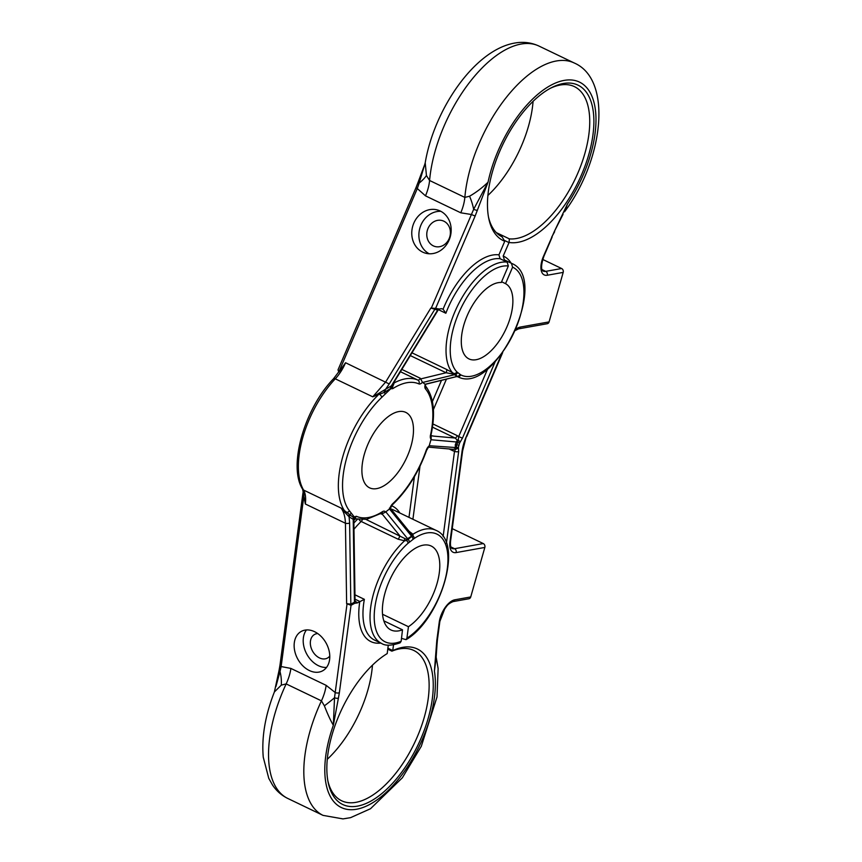 <?xml version="1.0" encoding="UTF-8"?>
<svg xmlns="http://www.w3.org/2000/svg" width="862" height="862" viewBox="0 0 862 862"><rect width="100%" height="100%" fill="white"/><g stroke="black" fill="none" stroke-linecap="round" stroke-linejoin="round"><path stroke-width="1.29" d="M430.849 435.59L434.039 436.161L431.194 435.795L431.162 439.211A5.98 2.92 -64.4 0 1 430.494 435.191A73.216 35.719 115.6 0 0 425.451 388.859A5.98 2.92 -64.4 0 1 425.225 384.377L457.097 376.468L453.757 374.162L446.063 372.75L410.301 355.575M355.058 601.029L357.461 602.883L354.67 603.314L351.039 605.307L346.632 603.637L345.436 523.245C345.209 516.855 343.766 511.791 341.083 508.063L353.668 517.663L355.403 517.48A2.985 2.608 -65.7 0 0 356.362 516.273A73.216 35.719 115.6 0 0 368.494 517.502A73.216 35.719 115.6 0 0 382.523 511.651A5.98 2.92 -64.4 0 1 385.465 512.114L381.586 514.108L380.724 513.687M354.67 603.314A2.985 2.155 61 0 1 354.454 602.193L355.058 601.223L353.829 519.711L355.403 517.48L355.413 518.849M435.601 308.402L435.612 308.402A2.985 2.608 -73.4 0 0 434.847 309.253L430.817 308.079L435.601 308.402L475.145 216.028L471.374 214.509L460.771 212.795L425.494 195.857L417.294 188.541L338.82 371.996M411.982 352.827L446.451 369.378L454.134 373.58L457.851 376.78C494.745 396.229 550.516 279.503 511.899 263.503A62.754 30.612 -64.4 0 0 511.425 263.287L504.378 259.904L503.192 256.036A65.738 32.077 -64.4 0 1 511.112 263.125M500.1 258.729A62.754 30.612 115.6 0 0 494.131 258.934A62.754 30.612 115.6 0 0 445.859 313.251L443.09 309.189A65.738 32.077 -64.4 0 1 492.568 255.055A65.738 32.077 -64.4 0 1 498.926 254.861L500.1 258.729L507.158 262.123L508.332 265.992A59.769 29.157 115.6 0 0 502.751 266.196A59.769 29.157 115.6 0 0 458.843 312.863A59.769 29.157 115.6 0 0 456.903 371.931A2.985 2.564 136.2 0 1 454.134 373.58L453.757 374.162L454.263 373.892M408.663 530.97L412.995 534.235L412.92 535.582L406.584 540.506L404.59 540.776L398.082 539.192L361.178 521.467A2.985 1.595 46.3 0 1 359.131 519.603M401.487 638.365L406.067 639.658L406.907 638.203A59.769 29.157 115.6 0 0 446.57 573.176A59.769 29.157 115.6 0 0 426.755 532.985A59.769 29.157 115.6 0 0 414.169 538.502A2.985 2.004 -124 0 0 412.92 535.582L410.474 533.039M422.671 252.113A22.412 19.492 -74.6 0 0 425.537 253.191A22.412 19.492 -74.6 0 0 449.738 238.408A22.412 19.492 -74.6 0 0 440.267 211.028A22.412 19.492 -74.6 0 0 437.411 209.962A22.412 19.492 -74.6 0 0 413.2 224.734A22.412 19.492 -74.6 0 0 422.671 252.113M433.306 245.853A13.447 11.691 -74.6 0 0 435.019 246.5A13.447 11.691 -74.6 0 0 449.544 237.632A13.447 11.691 -74.6 0 0 443.865 221.2A13.447 11.691 -74.6 0 0 442.152 220.564A13.447 11.691 -74.6 0 0 427.627 229.432A13.447 11.691 -74.6 0 0 433.306 245.853M460.771 212.795A29.879 14.579 -64.4 0 0 464.844 197.409A104.593 51.02 -64.4 0 1 556.346 60.986A104.593 51.02 -64.4 0 1 574.189 62.969L538.922 46.042C531.197 42.486 523.062 41.505 514.517 43.1C474.068 50.201 434.082 109.959 425.214 162.778L426.442 175.525L429.578 180.481L464.844 197.409L469.553 196.224C476.072 192.485 482.235 187.808 488.043 182.194L475.145 216.028M498.926 254.861L504.701 241.36L502.137 236.878A83.377 40.676 115.6 0 1 488.485 217.008M504.701 241.252A86.254 42.076 -64.4 0 1 488.776 218.528A86.254 42.076 -64.4 0 1 551.637 87.612A86.254 42.076 -64.4 0 1 563.295 83.506A86.254 42.076 -64.4 0 1 588.865 154.255A86.254 42.076 -64.4 0 1 518.062 242.297A86.254 42.076 -64.4 0 1 509.086 242.459L503.192 256.036M496.296 232.6L509.334 238.86A83.377 40.676 115.6 0 0 516.467 238.505A83.377 40.676 115.6 0 0 580.546 166.463A83.377 40.676 115.6 0 0 574.415 86.62A83.377 40.676 115.6 0 0 560.181 85.036A83.377 40.676 115.6 0 0 550.258 88.333M387.9 648.192L392.803 650.584L391.908 651.166L387.781 649.194M392.803 650.584A86.254 42.076 -64.4 0 1 402.683 647.351A86.254 42.076 -64.4 0 1 428.242 718.1A86.254 42.076 -64.4 0 1 357.45 806.132A86.254 42.076 -64.4 0 1 328.153 782.373A86.254 42.076 -64.4 0 1 387.21 653.579L388.266 645.153M327.862 780.843A83.377 40.676 115.6 0 0 341.621 800.766A83.377 40.676 115.6 0 0 355.855 802.35A83.377 40.676 115.6 0 0 419.934 730.308A83.377 40.676 115.6 0 0 413.803 650.454A83.377 40.676 115.6 0 0 399.569 648.881A83.377 40.676 115.6 0 0 391.908 651.166M309.372 670.539A22.412 16.27 -118.2 0 0 322.55 670.862A22.412 16.27 -118.2 0 0 329.252 651.532A22.412 16.27 -118.2 0 0 314.555 631.684A22.412 16.27 -118.2 0 0 301.366 631.361A22.412 16.27 -118.2 0 0 294.664 650.691A22.412 16.27 -118.2 0 0 309.372 670.539M306.441 629.95A22.412 16.27 -118.2 0 0 318.423 665.69A22.412 16.27 -118.2 0 0 326.536 667.425M317.722 633.559A13.447 9.762 -118.2 0 0 314.662 634.41A13.447 9.762 -118.2 0 0 310.643 646.004A13.447 9.762 -118.2 0 0 319.457 657.911A13.447 9.762 -118.2 0 0 327.377 658.105A13.447 9.762 -118.2 0 0 329.78 656.025M303.413 493.387L304.275 493.064M372.459 665.184A83.377 40.676 -64.4 0 1 327.269 759.303M487.881 195.458A83.377 40.676 115.6 0 0 533.072 101.339M406.907 638.203L408.448 626.706A46.537 22.703 115.6 0 0 437.131 583.165A46.537 22.703 115.6 0 0 431.237 546.045A46.537 22.703 115.6 0 0 423.285 545.161A46.537 22.703 115.6 0 0 387.512 585.384A46.537 22.703 115.6 0 0 390.939 629.96A46.537 22.703 115.6 0 0 398.88 630.833A46.537 22.703 115.6 0 0 402.5 629.82L383.816 620.845M408.448 626.706L382.534 614.261M456.903 371.931L460.782 374.862A59.769 29.157 115.6 0 0 513.332 333.917A59.769 29.157 115.6 0 0 512.599 267.166L505.541 283.663A41.839 20.408 -64.4 0 1 508.127 323.929A41.839 20.408 -64.4 0 1 476.115 359.713A41.839 20.408 -64.4 0 1 468.971 358.915A41.839 20.408 -64.4 0 1 465.9 318.854A41.839 20.408 -64.4 0 1 498.053 282.704A41.839 20.408 -64.4 0 1 501.275 282.499L508.332 265.992M376.716 488.614A41.839 20.408 -64.4 0 1 369.582 487.827A41.839 20.408 -64.4 0 1 366.501 447.755A41.839 20.408 -64.4 0 1 398.653 411.605A41.839 20.408 -64.4 0 1 405.797 412.402A41.839 20.408 -64.4 0 1 408.879 452.464A41.839 20.408 -64.4 0 1 376.716 488.614M393.525 383.04L394.02 383.321L392.501 387.243L384.398 392.382L372.772 396.822L385.67 382.006L430.817 308.079M414.169 538.502L408.114 543.222A2.985 1.702 -131.5 0 0 406.584 540.506L406.595 539.321L411.583 536.196L411.799 535.119M408.114 543.222A59.769 29.157 115.6 0 0 374.377 612.128A59.769 29.157 115.6 0 0 401.153 641.263L402.5 629.82M505.541 283.663L501.576 281.766M304.178 493.754L281.131 666.552L290.882 668.416L326.159 685.355L335.21 692.52L346.987 604.273M353.829 519.711L349.088 516.812L349.627 522.975A2.985 1.196 -0.8 0 1 345.436 523.245L305.32 503.99L302.648 489.217A2.985 2.478 149.5 0 0 303.586 490.069L341.083 508.063L343.981 511.435A2.985 1.261 129.2 0 1 344.854 511.241A76.201 37.174 -64.4 0 1 377.868 395.335L377.394 394.149L392.081 385.4L392.501 387.243A2.985 2.047 57.5 0 1 392.716 388.665L390.788 388.73L381.737 397.382A73.216 35.719 115.6 0 0 349.433 510.778L354.271 516.941L356.362 516.273M450.912 546.95L454.565 548.706L483.27 543.556L452.238 528.654M483.27 543.556A2.985 2.457 79.8 0 1 484.832 547.435L456.127 552.585A17.93 8.749 -64.4 0 1 449.964 541.918L462.01 451.634A32.875 16.033 -64.4 0 1 466.277 436.657L501.706 353.883M436.15 657.372L434.405 671.078L436.818 640.412L439.254 622.127A17.93 8.749 -64.4 0 1 454.824 599.801L470.727 596.946L484.832 547.435M470.727 596.946A2.985 2.457 79.8 0 1 468.906 598.756L453.003 601.611A2.985 2.457 79.8 0 0 454.824 599.801M542.058 269.612L545.711 271.368L561.615 268.513L542.726 259.44M561.615 268.513A2.985 2.457 79.8 0 1 563.188 272.392L547.273 275.247A17.93 8.749 -64.4 0 1 543.437 256.391L554.331 231.479L567.455 204.014L564.545 211.793C603.238 160.451 613.065 79.616 574.189 62.969M515.885 329.219A17.93 8.749 -64.4 0 1 520.379 327.054L549.083 321.903L563.188 272.392M549.083 321.903A2.985 2.457 79.8 0 1 547.251 323.713L518.547 328.864A2.985 2.457 79.8 0 0 520.379 327.054M338.885 372.028L345.554 362.74L389.225 383.956L385.282 389.743A2.985 1.756 -121.1 0 0 385.594 391.585M512.599 267.166L511.425 263.287M508.946 242.588L504.119 240.261M401.153 641.263L400.108 642.826C391.585 645.767 385.411 645.972 381.575 643.44A62.754 30.612 -64.4 0 1 372.168 599.112A62.754 30.612 -64.4 0 1 404.59 540.776L404.655 538.459L406.595 539.321M393.514 644.83L392.76 650.519M338.766 371.975L338.023 369.841L415.969 187.754L417.294 188.541L419.147 183.11A2.985 0.571 -160.6 0 1 418.102 182.248L424.729 164.534L419.147 183.11A29.879 10.7 -27.1 0 0 426.442 175.525M401.854 369.41L420.29 378.256L422.455 382.265L425.225 384.377M392.749 503.677A73.216 35.719 115.6 0 0 426.151 450.449A5.98 2.92 -64.4 0 1 429.298 445.74L426.615 450.309C418.587 472.505 407.198 490.65 392.425 504.744A2.985 1.638 -132.8 0 0 392.749 503.677A5.98 2.92 -64.4 0 0 389.796 508.731L389.419 508.117L389.796 508.731L385.465 512.114M429.298 445.74L455.373 447.529L455.298 444.695L457.259 440.04L455.104 438.015A2.985 1.455 115.6 0 0 457.313 435.666L458.681 436.614L487.73 368.753M455.298 444.695L456.601 444.921L457.797 442.508L456.935 442.023L430.946 439.739L429.373 445.234M357.461 602.883L364.367 599.327A62.754 30.612 115.6 0 0 374.517 640.057L381.575 643.44M436.043 658.73L434.405 671.078A89.648 43.736 115.6 0 1 369.69 804.462A89.648 43.736 115.6 0 1 333.346 725.276L334.521 697.735A2.985 1.153 12.2 0 0 338.4 698.145L333.346 725.276C330.512 720.427 327.528 713.941 324.392 705.827A29.879 3.771 144.1 0 0 334.521 697.735L335.21 692.52A2.985 1.444 -172.4 0 0 339.369 692.671L351.028 605.307A2.985 2.155 61 0 1 350.834 604.197L354.454 602.193L353.215 518.881A2.985 2.478 101.7 0 1 353.776 517.706M435.612 308.402L439.383 309.038L438.004 310.223L434.847 309.253L389.225 383.956M390.755 387.9A2.985 2.123 -111.3 0 1 390.863 386.704L437.659 310.094A2.985 2.608 -73.4 0 1 438.435 309.232L441.279 308.65L443.09 309.189M495.165 361.728L462.463 438.133L459.618 442.982L458.433 447.141L458.67 451.44A2.985 1.444 -172.4 0 1 454.511 451.289L456.418 447.346L456.601 444.921L458.799 445.104M509.334 238.86L509.086 242.459M324.392 705.827L321.44 700.849L286.162 683.911L281.281 685.128L274.385 691.96L279.051 670.42A2.985 1.153 -167.8 0 0 280.01 671.563L275.937 686.497M302.982 492.795L279.978 665.184A2.985 1.444 -172.4 0 0 281.131 666.552L280.01 671.563A29.879 20.225 -104.2 0 1 281.281 685.128M469.553 196.224A29.879 13.307 -103.5 0 1 473.658 209.294L488.043 182.194A89.648 43.736 115.6 0 1 564.179 80.392A89.648 43.736 115.6 0 1 595.965 117.372A89.648 43.736 115.6 0 1 567.455 204.014L564.545 211.793M431.431 307.809L473.658 209.294A2.985 0.571 19.4 0 0 477.365 210.339M346.632 603.637L350.834 604.197L349.627 522.975M350.392 515.174A2.985 2.446 122.7 0 0 349.088 516.812L343.981 511.435M345.554 362.74A29.879 14.579 -64.4 0 1 335.275 378.817L372.772 396.822L377.394 394.149M355.058 601.223L355.219 601.838L354.39 601.288M385.788 511.823L407.888 539.062A2.985 1.843 -132 0 0 408.125 539.332A2.985 1.832 -128.6 0 1 409.321 541.918M365.984 519.42L404.655 538.459M428.576 447.141L453.24 449.317L454.694 449.016L455.373 447.529A2.985 1.347 177.5 0 1 456.418 447.346A2.985 1.271 -169.5 0 0 458.433 447.141M457.011 376.705L458.196 376.651L457.011 376.705M459.791 374.69A2.985 2.597 125.6 0 1 457.41 376.403A2.985 2.543 -57.8 0 0 457.097 376.468L457.086 376.457A2.985 2.467 -61 0 1 457.388 376.392M438.004 310.223L392.027 385.486L391.908 387.318M440.859 211.33A22.412 19.492 -74.6 0 0 419.794 228.365A22.412 19.492 -74.6 0 0 429.201 253.773M452.722 449.264A2.985 1.455 -64.4 0 1 452.992 450.804L449.145 448.951M454.694 449.016A2.985 2.036 -129.1 0 1 455.642 449.339L458.358 448.175L455.793 449.21M457.259 440.04A2.985 0.7 170.3 0 0 458.315 439.965L458.681 436.614L462.463 438.133M458.347 440.213L460.157 441.872L458.347 440.213L457.797 442.508L459.618 442.982M563.037 214.358L554.331 231.479M554.643 231.706L551.712 237.061M436.366 645.606A2.985 1.724 2.4 0 0 437.002 644.604L437.433 639.679A2.985 1.444 7.6 0 1 436.818 640.412M412.963 539.084A2.985 1.886 -127.3 0 0 411.81 536.455A2.985 1.864 -123.7 0 1 411.594 536.186M457.463 372.923A2.985 2.586 128.9 0 1 455.039 374.614A2.985 2.64 -47.3 0 0 454.705 374.658L422.628 382.469M460.782 374.862A2.985 2.608 117.6 0 1 458.196 376.651M382.038 513.86L399.677 535.604A2.985 1.455 -64.4 0 1 398.082 539.192M406.864 539.407L407.047 540M389.473 508.936L411.583 536.196A2.985 1.843 -119.9 0 0 411.788 536.476M410.905 533.6A2.985 2.36 150.6 0 0 412.995 534.235A62.754 30.612 -64.4 0 1 425.192 529.106A62.754 30.612 -64.4 0 1 435.903 530.302L393.568 509.981A62.754 30.612 115.6 0 0 390.992 509.022M446.451 369.378A2.985 1.455 -64.4 0 1 446.063 372.75L420.462 378.978M507.158 262.123A62.754 30.612 -64.4 0 0 501.188 262.317A62.754 30.612 -64.4 0 0 455.416 310.557A62.754 30.612 -64.4 0 0 452.464 372.707L451.548 373.828M457.797 376.586L457.194 376.672M353.043 518.838A2.985 2.478 110.5 0 1 353.668 517.663A2.985 2.554 -41.1 0 0 354.271 516.941M345.447 513.03A2.985 1.077 114.6 0 1 346.276 512.34A2.985 2.543 -38.5 0 0 349.433 510.778M379.636 392.997A2.985 0.657 -93 0 0 379.84 394.516A2.985 1.605 46.4 0 1 381.737 397.382M390.648 386.801A2.985 1.983 -115.7 0 0 390.605 387.975A2.985 1.649 47.4 0 1 390.788 388.73M384.193 390.594A2.985 1.746 -108.3 0 0 384.398 392.382A2.985 1.605 46.4 0 1 385.077 393.988M393.266 383.471A2.985 1.412 125.2 0 0 394.02 383.321M353.819 519.7L354.767 517.642M348.474 516.004A2.985 2.209 110.7 0 1 349.595 514.571A2.985 2.543 -38.5 0 0 351.093 513.267M430.343 435.536L430.978 436.14L431.065 434.696A2.985 1.142 -167.7 0 1 430.494 435.191M422.455 382.265A5.98 2.92 -64.4 0 1 419.891 383.989A5.98 2.92 -64.4 0 1 418.91 383.902A73.216 35.719 115.6 0 0 392.716 388.665M393.374 383.299A2.985 1.455 115.6 0 0 393.74 383.148A76.201 37.174 -64.4 0 1 405.312 378.849A76.201 37.174 -64.4 0 1 417.833 380.067A2.985 1.455 115.6 0 0 418.318 380.11A2.985 1.455 115.6 0 0 420.29 378.256M400.442 371.716L417.833 380.067A2.985 2.608 114 0 1 418.91 383.902M381.586 514.108A2.985 1.455 115.6 0 0 381.424 513.256M435.493 308.37A2.985 2.5 -72.4 0 0 434.739 309.221M391.574 505.746A65.738 32.077 -64.4 0 1 399.839 512.987M538.922 46.042A104.593 51.02 115.6 0 0 521.068 44.059A104.593 51.02 115.6 0 0 429.578 180.481A29.879 14.579 -64.4 0 1 425.494 195.857M362.342 519.754A2.985 1.455 -64.4 0 1 361.178 521.467A62.754 30.612 115.6 0 0 353.991 529.246M354.961 594.812L364.367 599.327M339.747 370.552L333.497 378.774A2.985 1.422 -136.7 0 1 335.275 378.817A76.201 37.174 115.6 0 0 303.586 490.069A29.879 14.579 -64.4 0 1 305.32 503.99M511.899 263.503L504.841 260.119A62.754 30.612 115.6 0 0 504.378 259.904M408.976 517.372L414.406 476.697M353.905 523.029A65.738 32.077 -64.4 0 1 357.407 519.344M432.401 401.584L441.43 380.508M290.882 668.416A29.879 14.579 -64.4 0 1 286.162 683.911A104.593 51.02 115.6 0 0 287.768 798.449L323.034 815.377A104.593 51.02 -64.4 0 1 321.44 700.849A29.879 14.579 -64.4 0 0 326.159 685.355M458.67 451.44L446.419 543.254M380.788 643.063A65.738 32.077 -64.4 0 1 359.788 601.601M339.369 692.671L338.4 698.145M445.859 313.251L438.424 309.673M446.365 379.302L433.392 409.622M432.875 423.932L457.313 435.666M419.988 466.245L412.909 519.258M443.122 536.595L454.511 451.289L452.992 450.804M359.928 601.536L355.025 599.187M434.039 436.161L455.104 438.015L432.455 427.143M424.988 384.269L457.086 376.457M449.964 541.918A2.985 1.444 7.6 0 0 450.567 541.174C450.201 545.355 450.686 547.769 452.011 548.426A14.945 7.284 115.6 0 0 454.565 548.706A2.985 2.457 -100.2 0 1 456.127 552.585M552.111 237.115L543.836 256.445C539.084 270.722 543.362 271.024 543.157 271.077A14.945 7.284 115.6 0 0 545.711 271.368A2.985 2.457 79.8 0 1 547.273 275.247M462.01 451.634A2.985 1.444 7.6 0 0 462.614 450.901L450.567 541.174M466.277 436.657L462.614 450.901M439.254 622.127A2.985 1.444 7.6 0 0 439.868 621.394L437.433 639.679M353.862 520.379L355.446 518.859L366.673 519.312L381.769 513.041A2.985 2.058 -122.3 0 0 382.523 511.651M425.516 385.971A2.985 2.554 139.5 0 1 425.451 388.859M323.034 815.377L342.968 818.9L350.586 817.65L370.498 808.739L402.36 777.783L421.313 746.266L437.023 696.916L438.122 668.578L436.172 657.156M287.768 798.449C281.54 795.378 276.476 790.928 272.554 785.088L268.772 778.364L263.266 757.245C261.498 737.247 265.194 715.482 274.385 691.96M424.718 164.545L425.214 162.778M390.367 508.257L410.506 533.072M333.497 378.774C304.685 408.308 287.736 466.256 302.648 489.217M415.969 187.754L418.102 182.248M279.978 665.184L279.051 670.42M502.697 352.536L466.676 436.7M515.336 330.469L518.547 328.864M436.043 658.773L437.002 644.604M439.868 621.394L444.727 608.884C446.904 606.245 447.022 604.305 453.003 601.611M406.067 639.658C440.579 619.746 464.478 541.842 435.903 530.302M381.769 513.041L381.036 512.847M392.425 504.744L390.346 508.311M425.709 384.172L425.375 385.788C433.78 396.671 435.676 412.973 431.065 434.696"/></g></svg>
